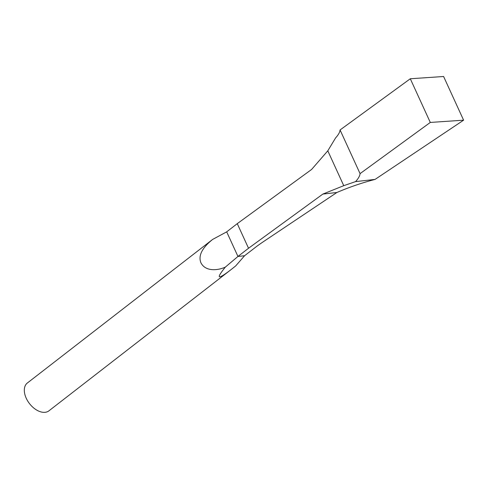 <?xml version="1.0" encoding="UTF-8"?>
<svg xmlns="http://www.w3.org/2000/svg" width="488" height="488" viewBox="0 0 488 488"><rect width="100%" height="100%" fill="white"/><g stroke="black" fill="none" stroke-linecap="round" stroke-linejoin="round"><path stroke-width="0.73" d="M360.065 173.63A49.294 13.67 155.4 0 1 355.575 181.609L343.753 185.672L322.855 194.078L336.897 192.492C349.396 187.124 362.114 182.768 375.065 179.413L463.6 120.176L430.294 122.439L360.065 173.63L340.069 129.96A49.294 13.67 155.4 0 1 335.579 137.933L327.796 150.822L311.588 169.47L237.266 223.65L226.688 231.849A56.333 15.622 -24.6 0 1 226.664 231.867L212.64 239.425C206.125 244.683 197.128 253.54 200.94 262.812C205.539 271.877 217.971 270.48 225.322 267.125C215.641 279.142 217.52 279.996 230.952 269.693L235.655 265.96L244.586 255.724L237.93 256.474A56.333 15.622 155.4 0 0 237.955 256.456L226.688 231.849M230.952 269.693L48.916 410.841A17.605 10.919 52.2 0 1 29.5 403.619A17.605 10.919 52.2 0 1 27.34 383.019L212.64 239.425M336.897 192.492L264.594 240.871A105.628 29.292 155.4 0 0 256.883 246.245L244.61 255.706A56.333 15.622 155.4 0 0 244.586 255.724M322.855 194.078L248.532 248.252L237.955 256.456M430.294 122.439L410.298 78.763L340.069 129.96M355.575 181.609L375.065 179.413M410.298 78.763L443.604 76.5L463.6 120.176M225.322 267.125L237.93 256.474M248.532 248.252L237.266 223.65M343.753 185.672L327.796 150.822"/></g></svg>
